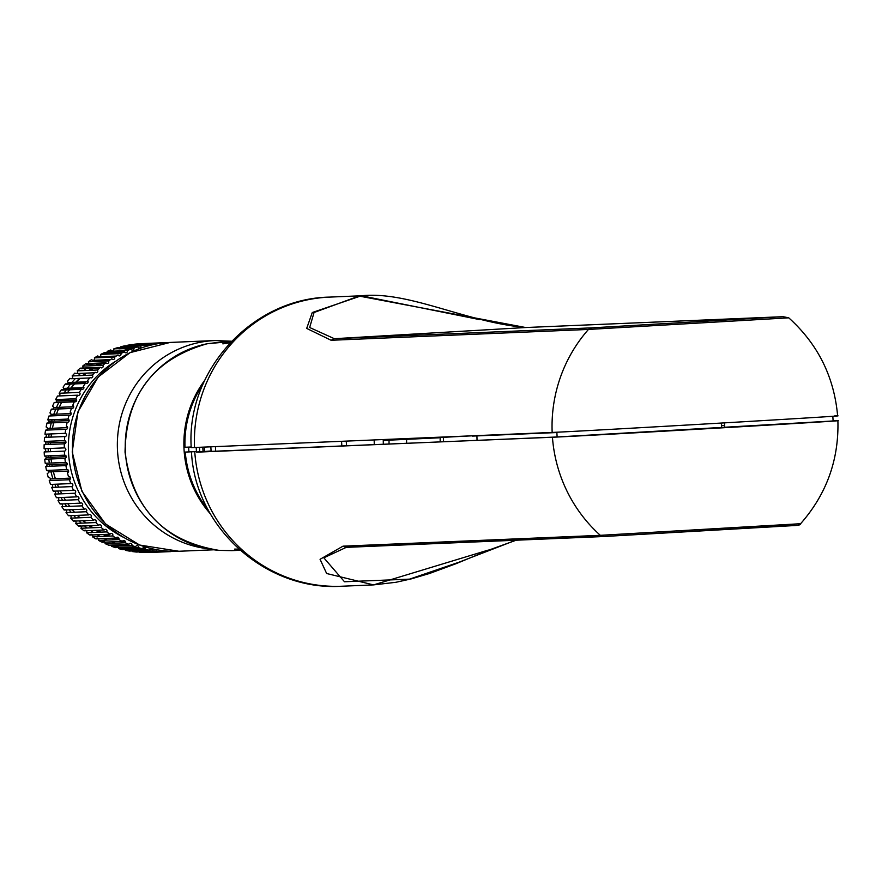 <?xml version="1.0" encoding="UTF-8"?>
<svg xmlns="http://www.w3.org/2000/svg" width="882" height="882" viewBox="0 0 882 882"><rect width="100%" height="100%" fill="white"/><g stroke="black" fill="none" stroke-linecap="round" stroke-linejoin="round"><path stroke-width="1.32" d="M202.794 447.152L203.047 451.595L199.74 451.827M196.19 447.428L196.465 452.113L199.751 452.036L557.126 436.976L833.104 420.968L832.84 416.282M199.486 447.295L199.751 452.036M721.322 423.051L721.608 427.858M556.851 432.224L557.126 436.976M724.464 422.875L724.739 427.671M472.487 435.796L383.284 440.493M438.927 437.207L438.96 437.814L383.273 440.438L383.229 439.556M515.705 540.225L458.827 562.275L409.579 579.132L344.498 581.756L323.826 557.81L346.24 547.369M488.363 550.059L373.549 584.898L326.649 573.509L320.067 559.298L342.999 546.167L346.383 547.358L603.564 536.532M603.707 536.521L600.333 535.33L800.613 523.71C801.01 524.845 798.298 525.496 792.499 525.672L603.641 536.521L795.046 525.341M833.093 420.835L837.9 420.681C838.947 459.897 826.522 494.24 800.613 523.71M834.559 420.769C873.875 419.137 593.917 435.488 552.441 437.252L196.454 451.992M472.498 436.039L556.862 432.467M721.465 425.532L724.607 425.4M203.036 451.529L204.503 451.419M204.492 451.275L203.025 451.33M196.432 451.606L185.264 452.08A104.506 102.058 87.6 0 0 208.339 510.16M389.05 444.054A104.506 102.058 87.6 0 0 388.995 440.25M185.264 452.08L196.432 451.529M383.306 444.296A99.677 97.351 87.6 0 0 383.251 440.438M203.025 451.253L204.492 451.198M204.249 447.086L204.503 451.496L211.085 450.967L210.842 446.81M204.503 451.496L203.047 451.595M724.607 425.477L721.476 425.609M556.873 432.544L472.509 436.094M837.624 415.874C834.163 376.801 817.868 344.123 788.751 317.829L588.459 329.438L331.125 340.276L334.344 338.699L309.67 327.509L314.047 312.515L359.007 296.043L525.694 327.531L783.018 316.693L591.679 327.861L334.344 338.699L525.76 327.52C464.704 321.996 409.402 290.917 361.377 295.768L479.532 319.593M331.125 340.276L306.693 328.413L312.272 312.526L361.355 295.768M194.514 447.505L191.229 447.582C186.08 370.528 252.351 298.37 329.625 297.102A144.692 141.318 87.6 0 0 194.514 447.505L552.165 432.434C593.674 430.67 873.533 414.32 834.284 415.962M191.207 446.998L184.988 447.262A104.506 102.058 87.6 0 1 203.025 384.122M387.926 439.357A104.506 102.058 -92.4 0 1 387.959 440.228M210.401 513.875A104.506 102.058 -92.4 0 1 184.062 449.721A104.506 102.058 -92.4 0 1 204.778 380.263M188.627 447.108L188.902 451.849M230.081 342.855L222.826 343.859L230.996 341.874M346.262 441.11L346.527 445.851M341.566 441.309L341.841 446.049M215.417 446.623L215.693 451.363M239.706 549.872L234.656 549.089L238.912 549.155M374.255 444.682L374.188 439.931M231.382 341.466L207.038 343.782M219.188 550.379L231.867 550.633L219.188 550.379A104.506 102.058 87.6 0 1 125.42 452.19A104.506 102.058 87.6 0 1 207.27 343.726M223.179 341.808L207.16 343.748C153.358 359.161 125.994 395.312 125.046 452.19C132.52 508.594 163.876 541.327 219.089 550.379L219.001 550.368M115.366 356.56A96.226 93.977 87.6 0 0 113.844 357.078M107.108 359.735A96.226 93.977 87.6 0 0 104.076 361.146M98.938 363.836A96.226 93.977 87.6 0 0 95.995 365.567M91.783 368.312A96.226 93.977 87.6 0 0 88.928 370.363M85.356 373.163A96.226 93.977 87.6 0 0 82.621 375.512M79.545 378.378A96.226 93.977 87.6 0 0 75.819 382.237M74.297 383.935A96.226 93.977 87.6 0 0 70.858 388.113M69.579 389.8A96.226 93.977 87.6 0 0 67.352 392.92M63.372 399.281A96.226 93.977 87.6 0 0 62.578 400.682M61.674 402.357A96.226 93.977 87.6 0 0 59.237 407.33M58.499 408.994A96.226 93.977 87.6 0 0 56.437 414.154M54.618 419.623A96.226 93.977 87.6 0 0 54.166 421.155M53.714 422.809A96.226 93.977 87.6 0 0 52.435 428.277M51.465 433.922A96.226 93.977 87.6 0 0 51.057 437.119M50.594 442.764A96.226 93.977 87.6 0 0 50.517 444.396M50.461 448.475A96.226 93.977 87.6 0 0 50.528 451.694M139.698 347.927A100.316 97.979 87.6 0 0 139.069 347.971M134.042 348.467A100.316 97.979 87.6 0 0 121.925 350.793M113.734 353.307A100.316 97.979 87.6 0 0 112.003 353.947M105.95 356.482A100.316 97.979 87.6 0 0 103.8 357.497M98.883 360.088A100.316 97.979 87.6 0 0 96.513 361.466M92.334 364.112A100.316 97.979 87.6 0 0 89.865 365.821M86.249 368.544A100.316 97.979 87.6 0 0 83.757 370.583M80.593 373.362A100.316 97.979 87.6 0 0 78.134 375.71M75.356 378.554A100.316 97.979 87.6 0 0 71.938 382.402M70.549 384.089A100.316 97.979 87.6 0 0 67.363 388.256M66.172 389.943A100.316 97.979 87.6 0 0 64.11 393.052M60.373 399.403A100.316 97.979 87.6 0 0 59.623 400.814M58.785 402.479A100.316 97.979 87.6 0 0 56.481 407.44M55.787 409.105A100.316 97.979 87.6 0 0 53.835 414.264M52.104 419.733A100.316 97.979 87.6 0 0 51.685 421.254M51.255 422.908A100.316 97.979 87.6 0 0 50.042 428.376M49.116 434.021A100.316 97.979 87.6 0 0 48.731 437.207M48.301 442.863A100.316 97.979 87.6 0 0 48.234 444.495M48.179 448.574A100.316 97.979 87.6 0 0 48.256 451.782M108.982 360.639A93.492 91.309 87.6 0 0 108.133 360.97M101.871 363.704A93.492 91.309 87.6 0 0 98.431 365.468M93.635 368.235A93.492 91.309 87.6 0 0 90.449 370.297M86.524 373.119A93.492 91.309 87.6 0 0 83.547 375.478M80.229 378.356A93.492 91.309 87.6 0 0 76.238 382.215M74.617 383.924A93.492 91.309 87.6 0 0 70.979 388.102M69.623 389.8A93.492 91.309 87.6 0 0 68.62 391.101M73.691 511.306A93.492 91.309 87.6 0 0 74.529 512.233M77.55 515.364A93.492 91.309 87.6 0 0 80.064 517.767M83.426 520.711A93.492 91.309 87.6 0 0 86.216 522.949M89.964 525.683A93.492 91.309 87.6 0 0 93.084 527.756M97.296 530.258A93.492 91.309 87.6 0 0 100.835 532.144M105.675 534.393A93.492 91.309 87.6 0 0 109.831 536.069M115.751 538.053A93.492 91.309 87.6 0 0 119.015 538.957M50.77 455.762A96.226 93.977 87.6 0 0 50.913 457.339M51.079 458.96A96.226 93.977 87.6 0 0 51.619 462.995M51.873 464.571A96.226 93.977 87.6 0 0 52.159 466.181M53.372 471.716A96.226 93.977 87.6 0 0 55.412 478.75M57.374 484.152A96.226 93.977 87.6 0 0 58.609 487.14M60.34 490.888A96.226 93.977 87.6 0 0 61.806 493.788M63.824 497.404A96.226 93.977 87.6 0 0 65.522 500.204M67.826 503.688A96.226 93.977 87.6 0 0 69.744 506.367M72.335 509.686A96.226 93.977 87.6 0 0 74.485 512.233M77.362 515.375A96.226 93.977 87.6 0 0 79.744 517.778M82.919 520.733A96.226 93.977 87.6 0 0 85.543 522.982M89.038 525.727A96.226 93.977 87.6 0 0 91.915 527.8M95.763 530.325A96.226 93.977 87.6 0 0 98.949 532.221M103.216 534.503A96.226 93.977 87.6 0 0 106.788 536.201M111.661 538.229A96.226 93.977 87.6 0 0 115.84 539.707M121.771 541.449A96.226 93.977 87.6 0 0 125.376 542.298M48.488 455.862A100.316 97.979 87.6 0 0 48.631 457.438M48.797 459.059A100.316 97.979 87.6 0 0 49.315 463.094M49.568 464.671A100.316 97.979 87.6 0 0 49.844 466.28M51.013 471.815A100.316 97.979 87.6 0 0 52.975 478.849M54.86 484.262A100.316 97.979 87.6 0 0 56.051 487.25M57.705 490.998A100.316 97.979 87.6 0 0 59.105 493.898M61.023 497.525A100.316 97.979 87.6 0 0 62.644 500.326M64.827 503.809A100.316 97.979 87.6 0 0 66.646 506.5M69.083 509.818A100.316 97.979 87.6 0 0 71.1 512.376M73.79 515.529A100.316 97.979 87.6 0 0 76.006 517.932M78.95 520.898A100.316 97.979 87.6 0 0 81.353 523.158M84.54 525.915A100.316 97.979 87.6 0 0 87.142 527.998M90.57 530.545A100.316 97.979 87.6 0 0 93.382 532.452M97.064 534.757A100.316 97.979 87.6 0 0 100.085 536.488M104.065 538.549A100.316 97.979 87.6 0 0 107.339 540.071M111.672 541.868A100.316 97.979 87.6 0 0 115.277 543.18M130.349 547.016A100.316 97.979 87.6 0 0 136.192 547.821M142.697 548.295A100.316 97.979 87.6 0 0 145.42 548.35M115.564 361.3A100.316 97.979 87.6 0 0 68.531 452.907A100.316 97.979 87.6 0 0 122.962 537.05M145.574 549.464L125.398 550.313A104.506 102.058 87.6 0 0 129.312 551.074L149.499 550.225A104.506 102.058 -92.4 0 1 145.574 549.464A1.61 1.566 -92.4 0 0 144.383 547.557A1.61 1.566 -92.4 0 0 142.509 548.758A104.506 102.058 -92.4 0 1 138.661 547.711L118.475 548.571A104.506 102.058 87.6 0 0 122.333 549.607L142.509 548.758M131.87 545.484L111.694 546.333A104.506 102.058 87.6 0 0 115.465 547.645L135.652 546.785A104.506 102.058 -92.4 0 1 131.87 545.484A1.61 1.566 -92.4 0 0 130.327 543.312A1.61 1.566 -92.4 0 0 128.937 544.337A104.506 102.058 -92.4 0 1 125.255 542.761L105.068 543.61A104.506 102.058 87.6 0 0 108.751 545.186L128.937 544.337M111.694 546.333A1.61 1.566 87.6 0 0 111.628 545.065M118.838 539.586L98.652 540.434A104.506 102.058 87.6 0 0 102.213 542.265L122.4 541.416A104.506 102.058 -92.4 0 1 118.838 539.586A1.61 1.566 -92.4 0 0 118.21 537.414A1.61 1.566 -92.4 0 0 116.082 538.042A104.506 102.058 -92.4 0 1 112.653 535.958L92.467 536.807A104.506 102.058 87.6 0 0 95.895 538.891L116.082 538.042M106.722 531.89L86.546 532.739A104.506 102.058 87.6 0 0 89.821 535.065L110.007 534.216A104.506 102.058 -92.4 0 1 106.722 531.89A1.61 1.566 -92.4 0 0 106.391 529.652A1.61 1.566 -92.4 0 0 104.208 529.972A104.506 102.058 -92.4 0 1 101.088 527.414L80.912 528.263A104.506 102.058 87.6 0 0 84.022 530.821L104.208 529.972M95.774 522.552L75.598 523.401A104.506 102.058 87.6 0 0 78.531 526.168L98.707 525.319A104.506 102.058 -92.4 0 1 95.774 522.552A1.61 1.566 -92.4 0 0 95.752 520.281A1.61 1.566 -92.4 0 0 93.536 520.281A104.506 102.058 -92.4 0 1 90.802 517.315L70.626 518.164A104.506 102.058 87.6 0 0 73.36 521.13L93.536 520.281M86.204 511.736L66.018 512.585A104.506 102.058 87.6 0 0 68.542 515.75L88.729 514.901A104.506 102.058 -92.4 0 1 86.204 511.736A1.61 1.566 -92.4 0 0 86.48 509.498A1.61 1.566 -92.4 0 0 84.297 509.179A104.506 102.058 -92.4 0 1 81.982 505.849L61.806 506.698A104.506 102.058 87.6 0 0 64.11 510.028L84.297 509.179M78.189 499.675L58.003 500.524A104.506 102.058 87.6 0 0 60.075 504.008L80.262 503.159A104.506 102.058 -92.4 0 1 78.189 499.675A1.61 1.566 -92.4 0 0 78.774 497.492A1.61 1.566 -92.4 0 0 76.646 496.864A104.506 102.058 -92.4 0 1 74.816 493.236L54.629 494.096A104.506 102.058 87.6 0 0 56.459 497.713L76.646 496.864M71.883 486.588L51.707 487.437A104.506 102.058 87.6 0 0 53.284 491.186L73.46 490.337A104.506 102.058 -92.4 0 1 71.883 486.588A1.61 1.566 -92.4 0 0 72.765 484.505A1.61 1.566 -92.4 0 0 70.736 483.59A104.506 102.058 -92.4 0 1 69.413 479.742L49.238 480.591A104.506 102.058 87.6 0 0 50.561 484.438L70.736 483.59M49.238 480.591A1.61 1.566 87.6 0 0 50.318 478.97A1.61 1.566 87.6 0 0 48.301 477.515A104.506 102.058 87.6 0 1 47.242 473.579A1.61 1.566 87.6 0 0 47.088 470.426M66.69 469.599A104.506 102.058 -92.4 0 1 65.907 465.597L45.732 466.457A104.506 102.058 87.6 0 0 46.514 470.448L66.69 469.599A1.61 1.566 -92.4 0 1 68.62 471.076A1.61 1.566 -92.4 0 1 67.418 472.73A104.506 102.058 -92.4 0 0 68.476 476.666A1.61 1.566 -92.4 0 1 70.505 478.11L50.318 478.97M70.505 478.11A1.61 1.566 -92.4 0 1 69.413 479.742M68.62 471.076L48.433 471.925M47.033 464.781A1.61 1.566 87.6 0 0 45.214 463.282L65.4 462.433A1.61 1.566 -92.4 0 1 67.208 463.921L47.033 464.781A1.61 1.566 87.6 0 1 45.732 466.457M64.595 455.178A1.61 1.566 -92.4 0 1 66.293 456.689A1.61 1.566 -92.4 0 1 64.882 458.386L44.706 459.235A1.61 1.566 87.6 0 0 46.118 457.538A1.61 1.566 87.6 0 0 44.409 456.027L64.595 455.178A104.506 102.058 -92.4 0 1 64.353 451.11L44.177 451.959A104.506 102.058 87.6 0 0 44.409 456.027M66.293 456.689L46.118 457.538M64.32 443.811L44.144 444.66A104.506 102.058 87.6 0 0 44.1 448.74L64.276 447.891A104.506 102.058 -92.4 0 1 64.32 443.811A1.61 1.566 -92.4 0 0 65.952 442.114L45.776 442.962A1.61 1.566 87.6 0 0 44.287 441.452L64.463 440.603A1.61 1.566 -92.4 0 1 65.952 442.114M64.463 440.603A104.506 102.058 -92.4 0 1 64.794 436.535L44.607 437.384A104.506 102.058 87.6 0 0 44.287 441.452M65.753 429.313L45.566 430.162A104.506 102.058 87.6 0 0 44.971 434.198L65.147 433.338A104.506 102.058 -92.4 0 1 65.753 429.313A1.61 1.566 -92.4 0 0 67.594 427.638L47.407 428.487A1.61 1.566 87.6 0 0 46.151 426.998A104.506 102.058 87.6 0 1 47.022 423.018A1.61 1.566 87.6 0 0 48.973 421.375A1.61 1.566 87.6 0 0 47.804 419.909L67.991 419.06A104.506 102.058 -92.4 0 1 69.127 415.157L48.951 416.006A104.506 102.058 87.6 0 0 47.804 419.909M46.25 430.129A1.61 1.566 87.6 0 0 47.407 428.487M67.991 419.06A1.61 1.566 -92.4 0 1 67.649 422.224A1.61 1.566 -92.4 0 1 67.197 422.169L47.022 423.018M69.149 420.527L48.973 421.375M50.053 415.962A1.61 1.566 87.6 0 0 49.954 412.963A104.506 102.058 87.6 0 1 51.354 409.149A1.61 1.566 87.6 0 0 52.016 409.259L71.475 408.443M75.808 398.752A104.506 102.058 -92.4 0 1 77.715 395.18L57.539 396.029A104.506 102.058 87.6 0 0 55.632 399.601L75.808 398.752A1.61 1.566 -92.4 0 1 75.168 401.795A1.61 1.566 -92.4 0 1 74.408 401.63A104.506 102.058 -92.4 0 0 72.743 405.334A1.61 1.566 -92.4 0 1 72.192 408.41A1.61 1.566 -92.4 0 1 71.541 408.3A104.506 102.058 -92.4 0 0 70.13 412.115A1.61 1.566 -92.4 0 1 71.188 413.537L51.002 414.386M71.188 413.537A1.61 1.566 -92.4 0 1 69.127 415.157M71.541 408.3L51.354 409.149M52.666 409.094A1.61 1.566 87.6 0 0 52.567 406.183A104.506 102.058 87.6 0 1 54.221 402.479A1.61 1.566 87.6 0 0 54.982 402.644L74.309 401.828M73.702 406.712L53.515 407.561M74.408 401.63L54.221 402.479M55.731 402.413A1.61 1.566 87.6 0 0 55.632 399.601M76.668 400.097L56.481 400.946M59.237 395.952A1.61 1.566 87.6 0 0 59.138 393.262L79.325 392.413A1.61 1.566 -92.4 0 1 78.575 395.39A1.61 1.566 -92.4 0 1 77.715 395.18M89.766 377.948L71.155 378.731A1.61 1.566 87.6 0 0 72.126 375.952L92.312 375.104A1.61 1.566 -92.4 0 1 91.331 377.882A1.61 1.566 -92.4 0 1 90.184 377.474A104.506 102.058 -92.4 0 0 87.594 380.561A1.61 1.566 -92.4 0 1 86.668 383.416A1.61 1.566 -92.4 0 1 85.631 383.064A104.506 102.058 -92.4 0 0 83.25 386.338A1.61 1.566 -92.4 0 1 82.423 389.26A1.61 1.566 -92.4 0 1 81.464 388.984L61.288 389.833A1.61 1.566 87.6 0 0 62.236 390.109L81.254 389.304M63.162 389.756A1.61 1.566 87.6 0 0 63.074 387.187A104.506 102.058 87.6 0 1 65.444 383.924A1.61 1.566 87.6 0 0 66.492 384.265L85.322 383.472M83.922 387.562L63.736 388.411M85.631 383.064L65.444 383.924M67.495 383.835A1.61 1.566 87.6 0 0 67.407 381.41A104.506 102.058 87.6 0 1 70.009 378.323A1.61 1.566 87.6 0 0 71.155 378.731M88.167 381.719L67.991 382.567M94.539 372.777L76.15 373.549A1.61 1.566 87.6 0 0 77.208 370.859L97.395 370.01A1.61 1.566 -92.4 0 1 96.336 372.7A1.61 1.566 -92.4 0 1 95.113 372.215A104.506 102.058 -92.4 0 0 92.312 375.104M82.699 368.059A1.61 1.566 87.6 0 0 82.632 366.129L102.808 365.28A1.61 1.566 -92.4 0 1 101.662 367.893A1.61 1.566 -92.4 0 1 100.383 367.32L80.207 368.169A1.61 1.566 87.6 0 0 81.497 368.742L99.622 367.981M88.421 363.549A1.61 1.566 87.6 0 0 88.354 361.807L108.541 360.958A1.61 1.566 -92.4 0 1 107.339 363.472A1.61 1.566 -92.4 0 1 107.317 363.483A1.61 1.566 -92.4 0 1 105.972 362.811L85.797 363.66A1.61 1.566 87.6 0 0 87.164 364.332L104.969 363.582M110.526 359.591L93.106 360.33A1.61 1.566 87.6 0 0 94.363 357.894L114.55 357.045A1.61 1.566 -92.4 0 1 113.293 359.481A1.61 1.566 -92.4 0 1 111.86 358.72A104.506 102.058 -92.4 0 0 108.541 360.958M116.248 356.052L99.313 356.758A1.61 1.566 87.6 0 0 100.625 354.432L120.812 353.583A1.61 1.566 -92.4 0 1 119.5 355.909A1.61 1.566 -92.4 0 1 118.023 355.049A104.506 102.058 -92.4 0 0 114.55 357.045M107.152 352.568A1.61 1.566 87.6 0 0 107.108 351.422L127.295 350.573A1.61 1.566 -92.4 0 1 125.906 352.8A1.61 1.566 -92.4 0 1 124.406 351.841L104.23 352.69A1.61 1.566 87.6 0 0 105.752 353.649L122.047 352.965M137.768 346.813L117.582 347.662A104.506 102.058 87.6 0 0 113.778 348.875L133.965 348.026A104.506 102.058 -92.4 0 1 137.768 346.813A1.61 1.566 -92.4 0 0 139.345 347.993L139.323 347.993M118.42 348.688A1.61 1.566 87.6 0 0 119.191 348.842L134.009 348.214L119.158 348.842M139.367 347.982A1.61 1.566 -92.4 0 1 139.345 347.993A1.61 1.566 -92.4 0 0 140.789 345.976A104.506 102.058 -92.4 0 1 144.67 345.038L124.494 345.887A104.506 102.058 87.6 0 0 120.614 346.824L140.789 345.976M151.682 343.748L131.495 344.597A104.506 102.058 87.6 0 0 127.57 345.259L147.746 344.41A104.506 102.058 -92.4 0 1 151.682 343.748A1.61 1.566 -92.4 0 0 152.277 344.807M158.903 343.55A1.61 1.566 -92.4 0 1 158.76 342.966L138.584 343.815A1.61 1.566 87.6 0 0 138.683 344.3M138.97 344.774A1.61 1.566 87.6 0 0 139.676 345.248M141.715 343.682A1.61 1.566 87.6 0 0 141.715 343.638L161.902 342.789A1.61 1.566 -92.4 0 1 161.88 343.131M170.799 551.338L171.725 551.305M174.823 551.349A104.506 102.058 -92.4 0 1 173.93 551.415A1.61 1.566 -92.4 0 0 173.919 551.338M137.25 550.743A1.61 1.566 87.6 0 0 136.379 552.044L156.555 551.184A1.61 1.566 -92.4 0 1 157.492 549.861M159.168 550.136A1.61 1.566 -92.4 0 1 159.686 551.459L139.51 552.308A1.61 1.566 87.6 0 0 139.488 551.912M149.499 550.225A1.61 1.566 -92.4 0 1 151.285 548.891A1.61 1.566 -92.4 0 1 152.597 550.71A104.506 102.058 87.6 0 0 156.555 551.184M143.534 552.132A1.61 1.566 87.6 0 0 143.49 552.496L163.666 551.647A104.506 102.058 -92.4 0 1 159.686 551.459M163.666 551.647A1.61 1.566 -92.4 0 1 163.942 550.765M166.665 551.029A1.61 1.566 -92.4 0 1 166.808 551.691L146.632 552.54A104.506 102.058 87.6 0 0 150.557 552.452A104.506 102.058 87.6 0 0 150.613 552.452L170.689 551.603M170.81 551.272A1.61 1.566 -92.4 0 0 170.788 551.603A104.506 102.058 -92.4 0 1 170.744 551.603A104.506 102.058 -92.4 0 1 166.808 551.691M165.882 342.712A1.61 1.566 -92.4 0 1 165.882 342.701A104.506 102.058 -92.4 0 0 161.902 342.789M154.615 344.311A1.61 1.566 -92.4 0 0 154.791 343.341A104.506 102.058 -92.4 0 1 158.76 342.966M147.746 344.41A1.61 1.566 -92.4 0 1 146.754 346.218M146.511 346.284A1.61 1.566 -92.4 0 1 144.67 345.038M133.965 348.026A1.61 1.566 -92.4 0 1 132.995 350.066A1.61 1.566 -92.4 0 1 130.999 349.085A104.506 102.058 -92.4 0 0 127.295 350.573M120.812 353.583A104.506 102.058 -92.4 0 1 124.406 351.841M102.808 365.28A104.506 102.058 -92.4 0 1 105.972 362.811M97.395 370.01A104.506 102.058 -92.4 0 1 100.383 367.32M79.325 392.413A104.506 102.058 -92.4 0 1 81.464 388.984M67.594 427.638A1.61 1.566 -92.4 0 0 66.326 426.149A104.506 102.058 -92.4 0 1 67.197 422.169M65.147 433.338A1.61 1.566 -92.4 0 1 66.514 435.124A1.61 1.566 -92.4 0 1 64.794 436.535M64.276 447.891A1.61 1.566 -92.4 0 1 65.874 449.467A1.61 1.566 -92.4 0 1 64.353 451.11M45.39 463.259L65.4 462.422A104.506 102.058 -92.4 0 1 64.882 458.386M67.208 463.921A1.61 1.566 -92.4 0 1 65.907 465.597M73.46 490.337A1.61 1.566 -92.4 0 1 75.543 491.109A1.61 1.566 -92.4 0 1 74.816 493.236M80.262 503.159A1.61 1.566 -92.4 0 1 82.423 503.633A1.61 1.566 -92.4 0 1 81.982 505.849M88.729 514.901A1.61 1.566 -92.4 0 1 90.934 515.055A1.61 1.566 -92.4 0 1 90.802 517.315M98.707 525.319A1.61 1.566 -92.4 0 1 100.912 525.154A1.61 1.566 -92.4 0 1 101.088 527.414M110.007 534.216A1.61 1.566 -92.4 0 1 112.168 533.742A1.61 1.566 -92.4 0 1 112.653 535.958M122.4 541.416A1.61 1.566 -92.4 0 1 124.472 540.644A1.61 1.566 -92.4 0 1 125.255 542.761M135.652 546.785A1.61 1.566 -92.4 0 1 137.603 545.726A1.61 1.566 -92.4 0 1 138.661 547.711M139.51 552.308A104.506 102.058 87.6 0 0 143.49 552.496M132.421 551.559A104.506 102.058 87.6 0 0 136.379 552.044M131.804 550.037A1.61 1.566 87.6 0 0 129.819 550.125M125.398 550.313A1.61 1.566 87.6 0 0 124.208 548.406A1.61 1.566 87.6 0 0 122.333 549.607M118.475 548.571A1.61 1.566 87.6 0 0 117.416 546.575A1.61 1.566 87.6 0 0 115.465 547.645M105.068 543.61A1.61 1.566 87.6 0 0 104.296 541.493A1.61 1.566 87.6 0 0 102.213 542.265M98.652 540.434A1.61 1.566 87.6 0 0 98.023 538.263A1.61 1.566 87.6 0 0 95.895 538.891M92.467 536.807A1.61 1.566 87.6 0 0 91.993 534.591A1.61 1.566 87.6 0 0 89.821 535.065M86.546 532.739A1.61 1.566 87.6 0 0 86.216 530.501A1.61 1.566 87.6 0 0 84.022 530.821M80.912 528.263A1.61 1.566 87.6 0 0 80.736 526.003A1.61 1.566 87.6 0 0 78.531 526.168M75.598 523.401A1.61 1.566 87.6 0 0 75.576 521.13A1.61 1.566 87.6 0 0 73.36 521.13M70.626 518.164A1.61 1.566 87.6 0 0 70.758 515.904A1.61 1.566 87.6 0 0 68.542 515.75M66.018 512.585A1.61 1.566 87.6 0 0 66.304 510.347A1.61 1.566 87.6 0 0 64.11 510.028M61.806 506.698A1.61 1.566 87.6 0 0 62.247 504.482A1.61 1.566 87.6 0 0 60.075 504.008M58.003 500.524A1.61 1.566 87.6 0 0 58.587 498.341A1.61 1.566 87.6 0 0 56.459 497.713M54.629 494.096A1.61 1.566 87.6 0 0 55.368 491.958A1.61 1.566 87.6 0 0 53.284 491.186M51.707 487.437A1.61 1.566 87.6 0 0 52.578 485.365A1.61 1.566 87.6 0 0 50.561 484.438M44.706 459.235A104.506 102.058 87.6 0 0 45.214 463.282M44.177 451.959A1.61 1.566 87.6 0 0 45.699 450.316A1.61 1.566 87.6 0 0 44.1 448.74M44.144 444.66A1.61 1.566 87.6 0 0 45.776 442.962M44.607 437.384A1.61 1.566 87.6 0 0 46.338 435.973A1.61 1.566 87.6 0 0 44.971 434.198M61.288 389.833A104.506 102.058 87.6 0 0 59.138 393.262M76.15 373.549A1.61 1.566 87.6 0 1 74.926 373.064A104.506 102.058 87.6 0 0 72.126 375.952M80.207 368.169A104.506 102.058 87.6 0 0 77.208 370.859M85.797 363.66A104.506 102.058 87.6 0 0 82.632 366.129M93.106 360.33A1.61 1.566 87.6 0 1 91.684 359.569A104.506 102.058 87.6 0 0 88.354 361.807M99.313 356.758A1.61 1.566 87.6 0 1 97.836 355.898A104.506 102.058 87.6 0 0 94.363 357.894M104.23 352.69A104.506 102.058 87.6 0 0 100.625 354.432M113.778 348.875A1.61 1.566 87.6 0 1 112.819 350.915A1.61 1.566 87.6 0 1 110.823 349.945A104.506 102.058 87.6 0 0 107.108 351.422M120.636 347.541A1.61 1.566 87.6 0 0 120.614 346.824M124.869 346.637A1.61 1.566 87.6 0 0 127.273 346.538M138.584 343.815A104.506 102.058 87.6 0 0 134.615 344.189M146.699 345.049A1.61 1.566 87.6 0 0 147.735 345.094M345.424 547.402L346.383 547.358M342.999 546.167L600.333 535.33A144.692 141.318 -92.4 0 1 552.441 437.252M476.919 435.917A144.692 141.318 -92.4 0 1 477.03 440.35M516.168 540.214L489.532 549.85L455.917 563.741L429.567 573.465L411.188 578.901L395.941 582.285L373.527 584.898L341.808 586.232A144.692 141.318 -92.4 0 1 194.79 452.312M443.459 441.772A125.806 122.874 87.6 0 0 443.37 437.571M440.206 441.904L440.118 437.726M406.569 439.501L406.635 443.315M591.679 327.861L588.459 329.438A144.692 141.318 -92.4 0 0 552.165 432.434M525.837 327.52L783.161 316.682M783.018 316.693L788.74 317.818M207.369 548.703A104.506 102.058 -92.4 0 1 117.526 450.911A104.506 102.058 -92.4 0 1 215.021 340.551L170.127 342.437A104.506 102.058 87.6 0 0 168.517 342.525A104.506 102.058 87.6 0 0 72.644 452.797A104.506 102.058 87.6 0 0 178.925 551.261L213.753 549.795M346.306 547.358L603.63 536.521M341.808 586.232C266.331 591.271 195.253 527.91 191.504 452.4M329.625 297.102L361.377 295.768M231.867 550.633L240.18 550.291M231.624 341.224L215.021 340.551M170.127 342.437L130.007 352.657L98.211 377L77.936 411.872L72.225 451.992L81.905 491.329L105.553 523.985L139.61 545.032L178.925 551.261M67.186 422.235L47.474 423.073M147.746 345.005L144.692 345.138M152.531 549.96L149.521 550.081M170.744 551.603L150.557 552.452"/></g></svg>
